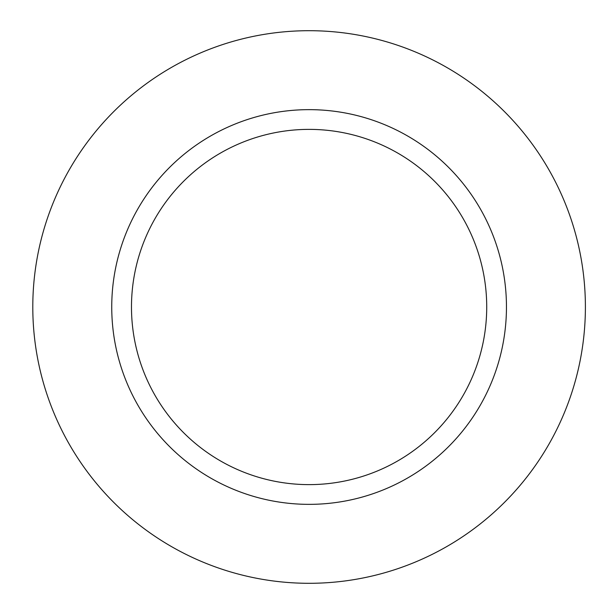<?xml version="1.0" encoding="UTF-8"?>
<svg xmlns="http://www.w3.org/2000/svg" width="614" height="614" viewBox="0 0 614 614"><rect width="100%" height="100%" fill="white"/><g stroke="black" fill="none" stroke-linecap="round" stroke-linejoin="round"><path stroke-width="0.92" d="M309.095 30.7A276.3 276.3 0 0 1 585.395 307A276.3 276.3 0 0 1 309.095 583.3A276.3 276.3 0 0 1 32.795 307A276.3 276.3 0 0 1 309.095 30.7A276.3 276.3 0 0 0 32.795 307A276.3 276.3 0 0 0 309.095 583.3A276.3 276.3 0 0 0 585.395 307A276.3 276.3 0 0 0 309.095 30.7M309.095 504.355A197.355 197.355 0 0 1 111.74 307A197.355 197.355 0 0 1 309.095 109.645A197.355 197.355 0 0 1 506.458 307A197.355 197.355 0 0 1 309.095 504.355M309.095 129.377A177.623 177.623 0 0 1 486.718 307A177.623 177.623 0 0 1 309.095 484.623A177.623 177.623 0 0 1 131.48 307A177.623 177.623 0 0 1 309.095 129.377"/></g></svg>
